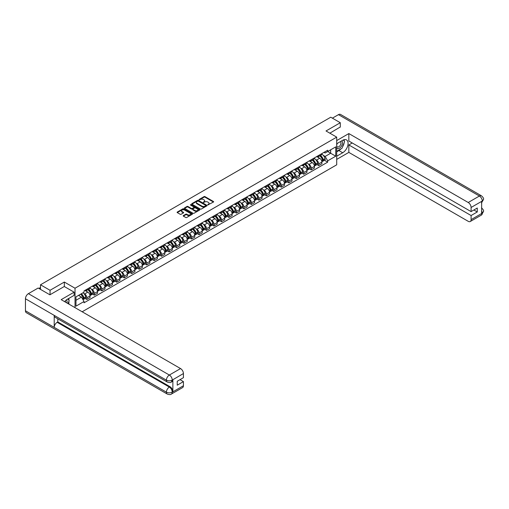 <?xml version="1.0" encoding="UTF-8"?>
<svg xmlns="http://www.w3.org/2000/svg" width="509" height="509" viewBox="0 0 509 509"><rect width="100%" height="100%" fill="white"/><g stroke="black" fill="none" stroke-linecap="round" stroke-linejoin="round"><path stroke-width="0.76" d="M207.793 204.936L213.456 202.048A0.668 0.382 0 0 0 213.456 201.507L204.981 196.614A0.668 0.382 0 0 0 204.045 196.614L199.044 199.503L199.044 199.884L200.349 199.509A2.131 1.228 0 0 1 203.358 199.509L204.064 199.916A2.131 1.228 0 0 1 204.688 200.788A2.131 1.228 0 0 1 204.064 201.653L203.422 202.41L204.726 202.035A2.131 1.228 0 0 1 207.736 202.035L208.442 202.442A2.131 1.228 0 0 1 209.065 203.314A2.131 1.228 0 0 1 208.442 204.185L207.793 204.936L207.793 204.554M183.38 215.581A0.668 0.382 0 0 0 183.38 216.121L185.76 217.496A0.668 0.382 0 0 0 186.701 217.496L192.256 214.289A0.668 0.382 0 0 0 192.256 213.748L183.781 208.855A0.668 0.382 0 0 0 182.839 208.855L177.291 212.062A0.668 0.382 0 0 0 177.291 212.603L180.161 214.264A0.668 0.382 0 0 0 181.102 214.264L183.475 212.889A0.668 0.382 0 0 0 183.475 212.348L182.05 211.528A1.781 1.031 0 0 1 181.535 210.796A1.781 1.031 0 0 1 182.629 209.848A1.781 1.031 0 0 1 184.57 210.071L190.15 213.29A1.781 1.031 0 0 1 190.671 214.015A1.781 1.031 0 0 1 189.571 214.97A1.781 1.031 0 0 1 187.63 214.747L186.701 214.206A0.668 0.382 0 0 0 185.76 214.206L183.38 215.581L183.38 216.121M75.027 288.221L64.331 282.043L50.047 290.295L40.504 284.786L330.761 117.21L340.298 122.72L326.014 130.966L336.704 137.137L75.027 288.221L75.027 307.652M200.393 209.046A0.668 0.382 0 0 0 201.335 209.046L206.889 205.84A0.668 0.382 0 0 0 206.889 205.299L198.421 200.406A0.668 0.382 0 0 0 197.479 200.406L191.925 203.613A0.668 0.382 0 0 0 191.925 204.154L200.393 209.046M190.487 205.038L199.56 210.071L194.018 213.271A0.668 0.382 0 0 1 193.076 213.271L184.608 208.378L186.981 207.017L186.981 206.463L184.608 207.837A0.668 0.382 0 0 0 184.608 208.378L184.608 207.837M186.981 207.017A0.668 0.382 0 0 1 187.923 207.017L187.923 206.463A0.668 0.382 0 0 0 186.981 206.463M187.923 206.463L191.359 208.448A0.668 0.382 0 0 0 192.3 208.448L193.878 207.538A0.668 0.382 0 0 0 193.878 206.998L190.302 204.93L190.958 204.548L199.573 209.523A0.668 0.382 0 0 1 199.573 210.064L199.573 209.523M82.165 311.775L336.704 164.821L336.704 137.137M50.047 290.295L50.047 294.724M40.504 284.786L40.504 289.379M340.298 127.148L340.298 122.72M318.723 155.41A3.118 1.801 60 0 1 318.08 156.81L321.243 154.984A3.118 1.801 -120 0 0 321.892 153.584M315.72 159.629L316.522 160.087A3.118 1.801 60 0 1 318.723 163.904L321.892 162.078A3.118 1.801 -120 0 0 319.684 158.261L317.419 156.95M321.892 162.078L321.892 163.771L318.723 165.597L317.012 164.604M318.08 156.81A3.118 1.801 60 0 1 316.541 156.67M318.723 163.904L318.723 165.597M311.247 159.724A3.118 1.801 60 0 1 310.598 161.124L313.767 159.298A3.118 1.801 -120 0 0 314.409 157.898M309.529 168.924L311.247 169.911L314.409 168.085L314.409 166.398A3.118 1.801 -120 0 0 312.202 162.581L309.936 161.27M310.598 161.124A3.118 1.801 60 0 1 309.065 160.984M308.244 163.943L309.039 164.407A3.118 1.801 60 0 1 311.247 168.224L311.247 169.911M303.765 164.044A3.118 1.801 60 0 1 303.122 165.444L306.284 163.618A3.118 1.801 -120 0 0 306.933 162.218M302.053 173.238L303.765 174.231L306.933 172.405L306.933 170.719A3.118 1.801 -120 0 0 304.726 166.895L302.461 165.59M303.122 165.444A3.118 1.801 60 0 1 301.582 165.304M300.762 168.263L301.563 168.721A3.118 1.801 60 0 1 303.765 172.545L303.765 174.231M296.289 168.364A3.118 1.801 60 0 1 295.64 169.764L298.808 167.938A3.118 1.801 -120 0 0 299.451 166.538M294.571 177.558L296.289 178.551L299.451 176.725L299.451 175.032A3.118 1.801 -120 0 0 297.243 171.215L294.978 169.904M295.64 169.764A3.118 1.801 60 0 1 294.107 169.624M293.286 172.583L294.081 173.041A3.118 1.801 60 0 1 296.289 176.858L296.289 178.551M288.807 172.678A3.118 1.801 60 0 1 288.164 174.084L291.326 172.252A3.118 1.801 -120 0 0 291.969 170.852M287.089 181.878L288.807 182.865L291.969 181.039L291.969 179.353A3.118 1.801 -120 0 0 289.767 175.535L287.502 174.224M288.164 174.084A3.118 1.801 60 0 1 286.624 173.938M285.803 176.897L286.605 177.361A3.118 1.801 60 0 1 288.807 181.179L288.807 182.865M281.331 176.998A3.118 1.801 60 0 1 280.682 178.398L283.844 176.572A3.118 1.801 -120 0 0 284.493 175.172M279.613 186.192L281.331 187.185L284.493 185.359L284.493 183.673A3.118 1.801 -120 0 0 282.285 179.849L280.02 178.544M280.682 178.398A3.118 1.801 60 0 1 279.148 178.258M278.328 181.217L279.123 181.675A3.118 1.801 60 0 1 281.331 185.499L281.331 187.185M273.848 181.319A3.118 1.801 60 0 1 273.206 182.718L276.368 180.892A3.118 1.801 -120 0 0 277.011 179.492M272.13 190.512L273.848 191.505L277.011 189.679L277.011 187.986A3.118 1.801 -120 0 0 274.809 184.169L272.544 182.858M273.206 182.718A3.118 1.801 60 0 1 271.666 182.578M270.845 185.537L271.641 185.995A3.118 1.801 60 0 1 273.848 189.812L273.848 191.505M266.372 185.639A3.118 1.801 60 0 1 265.723 187.038L268.886 185.206A3.118 1.801 -120 0 0 269.535 183.806M264.655 194.832L266.372 195.825L269.535 193.993L269.535 192.307A3.118 1.801 -120 0 0 267.327 188.489L265.062 187.178M265.723 187.038A3.118 1.801 60 0 1 264.19 186.892M263.369 189.851L264.165 190.315A3.118 1.801 60 0 1 266.372 194.133L266.372 195.825M258.89 189.952A3.118 1.801 60 0 1 258.248 191.352L261.41 189.526A3.118 1.801 -120 0 0 262.052 188.126M257.172 199.153L258.89 200.139L262.052 198.313L262.052 196.627A3.118 1.801 -120 0 0 259.851 192.803L257.586 191.499M258.248 191.352A3.118 1.801 60 0 1 256.708 191.212M255.887 194.171L256.682 194.629A3.118 1.801 60 0 1 258.89 198.453L258.89 200.139M251.408 194.273A3.118 1.801 60 0 1 250.765 195.672L253.927 193.846A3.118 1.801 -120 0 0 254.576 192.447M249.696 203.466L251.414 204.459L254.576 202.633L254.576 200.94A3.118 1.801 -120 0 0 252.369 197.123L250.104 195.812M250.765 195.672A3.118 1.801 60 0 1 249.232 195.532M248.405 198.491L249.206 198.949A3.118 1.801 60 0 1 251.414 202.773L251.414 204.459M243.932 198.593A3.118 1.801 60 0 1 243.283 199.992L246.451 198.16A3.118 1.801 -120 0 0 247.094 196.76M242.214 207.787L243.932 208.779L247.094 206.947L247.094 205.261A3.118 1.801 -120 0 0 244.893 201.443L242.628 200.132M243.283 199.992A3.118 1.801 60 0 1 241.75 199.852M240.929 202.805L241.724 203.269A3.118 1.801 60 0 1 243.932 207.087L243.932 208.779M236.45 202.906A3.118 1.801 60 0 1 235.807 204.306L238.969 202.48A3.118 1.801 -120 0 0 239.618 201.08M234.738 212.107L236.45 213.093L239.618 211.267L239.618 209.581A3.118 1.801 -120 0 0 237.41 205.757L235.145 204.453M235.807 204.306A3.118 1.801 60 0 1 234.274 204.166M233.446 207.125L234.248 207.589A3.118 1.801 60 0 1 236.45 211.407L236.45 213.093M228.974 207.227A3.118 1.801 60 0 1 228.325 208.626L231.493 206.8A3.118 1.801 -120 0 0 232.136 205.401M227.256 216.42L228.974 217.413L232.136 215.587L232.136 213.895A3.118 1.801 -120 0 0 229.934 210.077L227.669 208.773M228.325 208.626A3.118 1.801 60 0 1 226.791 208.486M225.971 211.445L226.766 211.903A3.118 1.801 60 0 1 228.974 215.727L228.974 217.413M221.491 211.547A3.118 1.801 60 0 1 220.849 212.947L224.011 211.12A3.118 1.801 -120 0 0 224.66 209.714M219.78 220.741L221.491 221.733L224.66 219.907L224.66 218.215A3.118 1.801 -120 0 0 222.452 214.397L220.187 213.086M220.849 212.947A3.118 1.801 60 0 1 219.315 212.807M218.488 215.759L219.29 216.223A3.118 1.801 60 0 1 221.491 220.041L221.491 221.733M214.015 215.861A3.118 1.801 60 0 1 213.366 217.26L216.535 215.434A3.118 1.801 -120 0 0 217.178 214.034M212.298 225.061L214.015 226.047L217.178 224.221L217.178 222.535A3.118 1.801 -120 0 0 214.976 218.711L212.711 217.407M213.366 217.26A3.118 1.801 60 0 1 211.833 217.12M211.012 220.079L211.808 220.543A3.118 1.801 60 0 1 214.015 224.361L214.015 226.047M206.533 220.181A3.118 1.801 60 0 1 205.891 221.58L209.053 219.754A3.118 1.801 -120 0 0 209.702 218.355M204.822 229.374L206.533 230.367L209.702 228.541L209.702 226.849A3.118 1.801 -120 0 0 207.494 223.031L205.229 221.727M205.891 221.58A3.118 1.801 60 0 1 204.351 221.44M203.53 224.399L204.332 224.857A3.118 1.801 60 0 1 206.533 228.681L206.533 230.367M199.057 224.501A3.118 1.801 60 0 1 198.408 225.901L201.577 224.075A3.118 1.801 -120 0 0 202.219 222.675M197.339 233.695L199.057 234.687L202.219 232.861L202.219 231.169A3.118 1.801 -120 0 0 200.018 227.351L197.753 226.041M198.408 225.901A3.118 1.801 60 0 1 196.875 225.761M196.054 228.719L196.849 229.177A3.118 1.801 60 0 1 199.057 232.995L199.057 234.687M191.575 228.815A3.118 1.801 60 0 1 190.932 230.214L194.094 228.388A3.118 1.801 -120 0 0 194.743 226.989M189.863 238.015L191.575 239.001L194.743 237.175L194.743 235.489A3.118 1.801 -120 0 0 192.536 231.665L190.271 230.361M190.932 230.214A3.118 1.801 60 0 1 189.393 230.074M188.572 233.033L189.373 233.497A3.118 1.801 60 0 1 191.575 237.315L191.575 239.001M184.099 233.135A3.118 1.801 60 0 1 183.45 234.534L186.618 232.708A3.118 1.801 -120 0 0 187.261 231.309M182.381 242.329L184.099 243.321L187.261 241.495L187.261 239.809A3.118 1.801 -120 0 0 185.053 235.985L182.788 234.681M183.45 234.534A3.118 1.801 60 0 1 181.917 234.394M181.096 237.353L181.891 237.811A3.118 1.801 60 0 1 184.099 241.635L184.099 243.321M176.617 237.455A3.118 1.801 60 0 1 175.974 238.855L179.136 237.029A3.118 1.801 -120 0 0 179.785 235.629M174.905 246.649L176.617 247.641L179.785 245.815L179.785 244.123A3.118 1.801 -120 0 0 177.577 240.305L175.312 238.995M175.974 238.855A3.118 1.801 60 0 1 174.434 238.715M173.614 241.673L174.415 242.131A3.118 1.801 60 0 1 176.617 245.949L176.617 247.641M169.141 241.769A3.118 1.801 60 0 1 168.492 243.168L171.66 241.342A3.118 1.801 -120 0 0 172.303 239.943M167.423 250.969L169.141 251.955L172.303 250.129L172.303 248.443A3.118 1.801 -120 0 0 170.095 244.625L167.83 243.315M168.492 243.168A3.118 1.801 60 0 1 166.958 243.028M166.138 245.987L166.933 246.451A3.118 1.801 60 0 1 169.141 250.269L169.141 251.955M161.658 246.089A3.118 1.801 60 0 1 161.016 247.489L164.178 245.662A3.118 1.801 -120 0 0 164.821 244.263M159.941 255.283L161.658 256.275L164.827 254.449L164.827 252.763A3.118 1.801 -120 0 0 162.619 248.939L160.354 247.635M161.016 247.489A3.118 1.801 60 0 1 159.476 247.349M158.655 250.307L159.457 250.765A3.118 1.801 60 0 1 161.658 254.589L161.658 256.275M154.182 250.409A3.118 1.801 60 0 1 153.533 251.809L156.696 249.983A3.118 1.801 -120 0 0 157.345 248.583M152.465 259.603L154.182 260.595L157.345 258.769L157.345 257.077A3.118 1.801 -120 0 0 155.137 253.259L152.872 251.949M153.533 251.809A3.118 1.801 60 0 1 152 251.669M151.179 254.627L151.975 255.085A3.118 1.801 60 0 1 154.182 258.903L154.182 260.595M146.7 254.723A3.118 1.801 60 0 1 146.058 256.129L149.22 254.296A3.118 1.801 -120 0 0 149.862 252.897M144.982 263.923L146.7 264.909L149.862 263.083L149.862 261.397A3.118 1.801 -120 0 0 147.661 257.579L145.396 256.269M146.058 256.129A3.118 1.801 60 0 1 144.518 255.982M143.697 258.941L144.492 259.405A3.118 1.801 60 0 1 146.7 263.223L146.7 264.909M139.224 259.043A3.118 1.801 60 0 1 138.575 260.443L141.737 258.617A3.118 1.801 -120 0 0 142.386 257.217M137.506 268.237L139.224 269.229L142.386 267.403L142.386 265.717A3.118 1.801 -120 0 0 140.179 261.893L137.914 260.589M138.575 260.443A3.118 1.801 60 0 1 137.042 260.303M136.221 263.261L137.016 263.719A3.118 1.801 60 0 1 139.224 267.543L139.224 269.229M131.742 263.363A3.118 1.801 60 0 1 131.099 264.763L134.261 262.937A3.118 1.801 -120 0 0 134.904 261.537M130.024 272.557L131.742 273.549L134.904 271.723L134.904 270.031A3.118 1.801 -120 0 0 132.703 266.213L130.438 264.903M131.099 264.763A3.118 1.801 60 0 1 129.56 264.623M128.739 267.581L129.534 268.039A3.118 1.801 60 0 1 131.742 271.857L131.742 273.549M124.266 267.683A3.118 1.801 60 0 1 123.617 269.083L126.779 267.25A3.118 1.801 -120 0 0 127.428 265.851M122.548 276.877L124.266 277.869L127.428 276.037L127.428 274.351A3.118 1.801 -120 0 0 125.22 270.534L122.955 269.223M123.617 269.083A3.118 1.801 60 0 1 122.084 268.937M121.263 271.895L122.058 272.36A3.118 1.801 60 0 1 124.266 276.177L124.266 277.869M116.784 271.997A3.118 1.801 60 0 1 116.135 273.397L119.303 271.571A3.118 1.801 -120 0 0 119.946 270.171M115.066 281.197L116.784 282.183L119.946 280.357L119.946 278.671A3.118 1.801 -120 0 0 117.744 274.847L115.479 273.543M116.135 273.397A3.118 1.801 60 0 1 114.601 273.257M113.781 276.215L114.576 276.673A3.118 1.801 60 0 1 116.784 280.497L116.784 282.183M109.301 276.317A3.118 1.801 60 0 1 108.659 277.717L111.821 275.891A3.118 1.801 -120 0 0 112.47 274.491M107.59 285.511L109.301 286.503L112.47 284.677L112.47 282.985A3.118 1.801 -120 0 0 110.262 279.167L107.997 277.857M108.659 277.717A3.118 1.801 60 0 1 107.125 277.577M106.298 280.535L107.1 280.993A3.118 1.801 60 0 1 109.301 284.817L109.301 286.503M101.825 280.637A3.118 1.801 60 0 1 101.176 282.037L104.345 280.211A3.118 1.801 -120 0 0 104.988 278.805M100.108 289.831L101.825 290.824L104.988 288.991L104.988 287.305A3.118 1.801 -120 0 0 102.786 283.488L100.521 282.177M101.176 282.037A3.118 1.801 60 0 1 99.643 281.897M98.822 284.849L99.618 285.314A3.118 1.801 60 0 1 101.825 289.131L101.825 290.824M94.343 284.951A3.118 1.801 60 0 1 93.701 286.351L96.863 284.525A3.118 1.801 -120 0 0 97.512 283.125M92.632 294.151L94.343 295.137L97.512 293.311L97.512 291.625A3.118 1.801 -120 0 0 95.304 287.801L93.039 286.497M93.701 286.351A3.118 1.801 60 0 1 92.167 286.211M91.34 289.169L92.142 289.634A3.118 1.801 60 0 1 94.343 293.451L94.343 295.137M86.867 289.271A3.118 1.801 60 0 1 86.218 290.671L89.387 288.845A3.118 1.801 -120 0 0 90.029 287.445M85.149 298.465L86.867 299.457L90.029 297.631L90.029 295.939A3.118 1.801 -120 0 0 87.828 292.121L85.563 290.817M86.218 290.671A3.118 1.801 60 0 1 84.685 290.531M83.864 293.489L84.659 293.947A3.118 1.801 60 0 1 86.867 297.771L86.867 299.457M324.023 152.35L325.149 152.999L335.743 146.885L330.665 149.818L330.665 153.247L325.149 156.435L323.202 155.309M75.981 300.285L81.497 297.103L84.036 301.506L75.981 306.157L75.981 296.855L84.036 292.204L84.036 290.906L327.688 150.231L327.688 151.536L335.743 156.187L327.688 160.831L325.149 156.435M335.743 146.885L335.743 156.187M84.036 301.506L84.036 302.804L327.688 162.136L327.688 160.831M64.331 282.043L64.331 286.529M81.497 297.103L78.526 295.385M324.488 160.284L327.688 162.136M207.984 205L208.442 204.739A2.131 1.228 0 0 0 209.065 203.867L209.065 203.314M204.688 200.788L204.688 201.341A2.131 1.228 0 0 1 204.064 202.207L203.606 202.474M213.443 202.054L204.981 197.168A0.668 0.382 0 0 0 204.045 197.168L199.229 199.948M206.883 205.846L198.421 200.96A0.668 0.382 0 0 0 197.479 200.96L191.931 204.16M205.712 205.757L205.712 205.375L198.275 201.087L196.938 201.481A2.131 1.228 0 0 0 196.315 202.347A2.131 1.228 0 0 0 196.938 203.218L202.016 206.151A2.131 1.228 0 0 0 205.032 206.151L205.712 205.757L205.712 206.31L205.712 205.929M196.315 202.347L196.315 202.9A2.131 1.228 0 0 0 196.938 203.772L196.938 203.218M205.712 206.31L205.032 206.705A2.131 1.228 0 0 1 202.016 206.705L196.938 203.772M187.923 207.017L191.359 209.002A0.668 0.382 0 0 0 192.3 209.002L193.878 208.092A0.668 0.382 0 0 0 194.075 207.818L194.075 207.265M194.922 210.51A1.781 1.031 0 0 0 196.862 210.732A1.781 1.031 0 0 0 197.963 209.778A1.781 1.031 0 0 0 197.441 209.053L195.475 207.92A0.668 0.382 0 0 0 194.533 207.92L192.962 208.83A0.668 0.382 0 0 0 192.962 209.371L194.922 210.51L194.922 211.063A1.781 1.031 0 0 0 196.862 211.286A1.781 1.031 0 0 0 197.963 210.332L197.963 209.778M192.765 209.104L192.765 209.657A0.668 0.382 0 0 0 192.962 209.924L192.962 209.371M194.922 211.063L192.962 209.924M190.671 214.015L190.671 214.569A1.781 1.031 0 0 1 189.571 215.523A1.781 1.031 0 0 1 187.63 215.301L186.701 214.76A0.668 0.382 0 0 0 185.76 214.76L183.393 216.128M181.535 210.796L181.535 211.35A1.781 1.031 0 0 0 182.05 212.081L182.05 211.528M183.475 212.348L183.475 212.889L182.05 212.081M192.256 213.748L192.256 214.289L183.781 209.409A0.668 0.382 0 0 0 182.839 209.409L177.297 212.609L177.291 212.062M319.9 155.754A4.269 2.469 60 0 1 319.926 155.767A4.269 2.469 60 0 1 322.731 159.603L322.757 159.692A0.833 0.477 60 0 1 322.63 160.341A0.833 0.477 60 0 1 322.611 160.354M319.716 155.862A5.154 2.978 60 0 1 322.547 160.119L322.572 160.201A1.712 0.986 60 0 1 322.299 161.55L321.879 161.792M322.591 161.168A1.712 0.986 -120 0 0 323.069 161.105A1.712 0.986 -120 0 0 323.342 159.762L323.317 159.673A5.154 2.978 -120 0 0 320.479 155.423M321.822 154.132A5.154 2.978 60 0 1 325.066 158.662L325.092 158.751A1.712 0.986 60 0 1 324.818 160.093L323.069 161.105M317.96 156.867A5.154 2.978 60 0 1 319.035 157.885M321.542 157.892L322.197 158.274M341.024 148.844A7.629 4.403 120 0 1 338.911 150.562L342.697 152.751A7.629 4.403 120 0 0 347.679 146.032A7.629 4.403 120 0 0 346.508 139.918A7.629 4.403 120 0 0 342.697 140.293L336.704 143.754M342.697 152.751L336.704 156.212M336.704 159.393L348.837 152.395L348.837 144.944L471.092 215.53L471.092 219.653L482.354 213.093M352.241 142.978L348.837 144.944M473.873 209.994L477.277 211.96L477.277 208.028L471.092 211.598L348.837 141.012L348.837 133.568L468.216 202.493L479.408 196.029L338.453 114.652L332.39 118.152M336.704 140.573L348.837 133.568M348.837 152.395L468.216 221.313A4.066 2.348 -120 0 0 470.246 221.517A4.066 2.348 -120 0 0 471.092 219.653M338.453 114.652A4.167 2.405 -60 0 1 340.54 114.442L481.495 195.825A4.167 2.405 -60 0 0 479.408 196.029A4.066 2.348 60 0 1 482.284 201.01L471.092 207.475A4.066 2.348 -120 0 0 468.216 202.493M471.092 211.598L471.092 207.475M477.277 211.96L471.092 215.53M481.641 202.875L482.284 201.15L481.641 201.526L481.641 213.424L482.284 213.055L481.641 210.58M340.298 126.983L329.851 133.18M342.538 146.853A7.629 4.403 120 0 0 344.179 142.615M344.3 141.254A7.629 4.403 120 0 0 344.116 139.695M338.911 150.562L336.704 151.841M481.495 207.863C483.13 209.333 483.817 210.51 483.55 211.394L482.284 213.055M481.495 195.825C483.13 197.282 483.817 198.465 483.55 199.382L482.284 201.01M167.27 382.024A4.167 2.405 -60 0 1 166.405 380.147C168.326 381.069 170.241 381.056 172.157 380.121L171.387 382.024C170.706 382.717 169.332 382.717 167.27 382.024L55.08 317.253A4.167 2.405 -60 0 1 54.215 315.376L25.45 298.764A4.167 2.405 -60 0 1 28.396 293.661L38.156 288.024L49.901 294.806L64.287 286.503L74.11 292.179L74.11 295.36L67.303 299.292A7.629 4.403 120 0 0 64.637 301.652M74.11 292.179L61.169 299.648L180.549 368.573A4.066 2.348 60 0 1 183.425 373.555L183.425 377.684L177.24 381.254L177.24 385.186L183.425 381.61L183.425 385.739A4.066 2.348 60 0 1 182.585 387.597L171.387 394.061A4.066 2.348 -120 0 0 172.233 392.197L183.425 385.739M68.721 304.013L70.325 304.936M68.887 303.911L68.887 301.36M68.887 300.215L68.887 298.376M171.387 394.061C170.738 394.755 169.363 394.755 167.27 394.068L26.315 312.685A4.167 2.405 -60 0 1 25.45 310.776L54.215 327.389A4.167 2.405 -60 0 1 57.167 322.305L169.357 387.082L170 386.706A4.066 2.348 60 0 1 172.875 391.688L172.875 379.784A4.066 2.348 60 0 1 172.036 381.648L171.387 382.024M25.45 298.764L25.45 310.776M28.396 293.661L169.357 375.038A4.167 2.405 -60 0 0 166.405 380.147L54.215 315.376L54.215 327.389L166.405 392.159C168.32 393.082 170.235 393.082 172.157 392.159L172.233 392.197M183.425 381.61L180.021 379.644M57.81 318.831L57.81 321.936L170 386.706M57.81 321.936L57.167 322.305M336.704 147.992A4.409 2.545 120 0 0 340.209 147.61A4.409 2.545 120 0 0 342.506 142.813A4.409 2.545 120 0 0 341.704 140.866M337.073 143.544A4.409 2.545 120 0 0 336.704 144.34M336.704 145.809A3.016 1.743 120 0 0 337.314 146.897A3.016 1.743 120 0 0 339.637 146.089A3.016 1.743 120 0 0 340.954 143.054A3.016 1.743 120 0 0 340.33 141.674A3.016 1.743 120 0 0 340.317 141.667M337.321 143.398A3.016 1.743 120 0 0 336.704 145.205M343.384 139.95L344.568 141.623L341.978 148.297L336.799 151.281M66.965 302.995A4.409 2.545 120 0 0 67.112 301.812A4.409 2.545 120 0 0 66.38 299.916M65.559 302.187A3.016 1.743 120 0 0 65.566 302.047A3.016 1.743 120 0 0 65.254 300.946M67.971 298.91L69.173 300.622L68.015 303.606M312.424 160.074A4.269 2.469 60 0 1 312.443 160.087A4.269 2.469 60 0 1 315.256 163.917L315.281 164.006A0.833 0.477 60 0 1 315.147 164.661A0.833 0.477 60 0 1 315.128 164.668M312.233 160.182A5.154 2.978 60 0 1 315.065 164.432L315.09 164.522A1.712 0.986 60 0 1 314.823 165.864L314.397 166.112M315.116 165.489A1.712 0.986 -120 0 0 315.586 165.425A1.712 0.986 -120 0 0 315.86 164.083L315.834 163.993A5.154 2.978 -120 0 0 313.003 159.737M314.346 158.445A5.154 2.978 60 0 1 317.584 162.982L317.61 163.071A1.712 0.986 60 0 1 317.342 164.413L315.586 165.425M310.477 161.188A5.154 2.978 60 0 1 311.553 162.206M314.059 162.212L314.715 162.587M304.942 164.394A4.269 2.469 60 0 1 304.967 164.407A4.269 2.469 60 0 1 307.773 168.237L307.799 168.326A0.833 0.477 60 0 1 307.671 168.982A0.833 0.477 60 0 1 307.652 168.988M304.757 164.502A5.154 2.978 60 0 1 307.589 168.753L307.614 168.842A1.712 0.986 60 0 1 307.341 170.184L306.914 170.432M307.633 169.809A1.712 0.986 -120 0 0 308.11 169.745A1.712 0.986 -120 0 0 308.378 168.396L308.359 168.307A5.154 2.978 -120 0 0 305.521 164.057M306.863 162.765A5.154 2.978 60 0 1 310.108 167.302L310.134 167.385A1.712 0.986 60 0 1 309.86 168.733L308.11 169.745M303.001 165.508A5.154 2.978 60 0 1 304.077 166.519M306.583 166.526L307.239 166.907M297.466 168.708A4.269 2.469 60 0 1 297.485 168.721A4.269 2.469 60 0 1 300.297 172.557L300.323 172.646A0.833 0.477 60 0 1 300.189 173.295A0.833 0.477 60 0 1 300.17 173.308M297.275 168.816A5.154 2.978 60 0 1 300.106 173.073L300.132 173.162A1.712 0.986 60 0 1 299.865 174.504L299.438 174.746M300.157 174.123A1.712 0.986 -120 0 0 300.628 174.059A1.712 0.986 -120 0 0 300.902 172.716L300.876 172.627A5.154 2.978 -120 0 0 298.045 168.377M299.387 167.086A5.154 2.978 60 0 1 302.626 171.616L302.651 171.705A1.712 0.986 60 0 1 302.378 173.047L300.628 174.059M295.519 169.821A5.154 2.978 60 0 1 296.594 170.839M299.101 170.846L299.756 171.228M289.984 173.028A4.269 2.469 60 0 1 290.009 173.041A4.269 2.469 60 0 1 292.815 176.871L292.84 176.96A0.833 0.477 60 0 1 292.713 177.616A0.833 0.477 60 0 1 292.694 177.622M289.799 173.136A5.154 2.978 60 0 1 292.63 177.387L292.656 177.476A1.712 0.986 60 0 1 292.382 178.818L291.956 179.066M292.675 178.443A1.712 0.986 -120 0 0 293.152 178.379A1.712 0.986 -120 0 0 293.419 177.037L293.394 176.947A5.154 2.978 -120 0 0 290.563 172.691M291.905 171.399A5.154 2.978 60 0 1 295.144 175.936L295.169 176.025A1.712 0.986 60 0 1 294.902 177.367L293.152 178.379M288.043 174.142A5.154 2.978 60 0 1 289.118 175.16M291.619 175.166L292.281 175.541M282.508 177.348A4.269 2.469 60 0 1 282.527 177.361A4.269 2.469 60 0 1 285.339 181.191L285.364 181.28A0.833 0.477 60 0 1 285.231 181.936A0.833 0.477 60 0 1 285.212 181.942M282.317 177.456A5.154 2.978 60 0 1 285.148 181.707L285.174 181.796A1.712 0.986 60 0 1 284.906 183.138L284.48 183.386M285.199 182.763A1.712 0.986 -120 0 0 285.67 182.699A1.712 0.986 -120 0 0 285.943 181.35L285.918 181.261A5.154 2.978 -120 0 0 283.087 177.011M284.429 175.72A5.154 2.978 60 0 1 287.668 180.256L287.693 180.339A1.712 0.986 60 0 1 287.42 181.688L285.67 182.699M280.561 178.462A5.154 2.978 60 0 1 281.636 179.473M284.143 179.48L284.798 179.862M275.025 181.662A4.269 2.469 60 0 1 275.045 181.675A4.269 2.469 60 0 1 277.857 185.511L277.882 185.6A0.833 0.477 60 0 1 277.755 186.249A0.833 0.477 60 0 1 277.736 186.262M274.841 181.77A5.154 2.978 60 0 1 277.672 186.027L277.698 186.116A1.712 0.986 60 0 1 277.424 187.458L276.998 187.7M277.717 187.077A1.712 0.986 -120 0 0 278.194 187.013A1.712 0.986 -120 0 0 278.461 185.67L278.436 185.581A5.154 2.978 -120 0 0 275.604 181.331M276.947 180.04A5.154 2.978 60 0 1 280.185 184.57L280.211 184.659A1.712 0.986 60 0 1 279.944 186.001L278.194 187.013M273.085 182.776A5.154 2.978 60 0 1 274.16 183.794M276.661 183.8L277.322 184.182M267.549 185.982A4.269 2.469 60 0 1 267.569 185.995A4.269 2.469 60 0 1 270.381 189.832L270.406 189.914A0.833 0.477 60 0 1 270.273 190.57A0.833 0.477 60 0 1 270.254 190.582M267.359 186.09A5.154 2.978 60 0 1 270.19 190.341L270.215 190.43A1.712 0.986 60 0 1 269.948 191.778L269.522 192.02M270.241 191.397A1.712 0.986 -120 0 0 270.712 191.333A1.712 0.986 -120 0 0 270.985 189.991L270.96 189.902A5.154 2.978 -120 0 0 268.128 185.645M269.471 184.353A5.154 2.978 60 0 1 272.709 188.89L272.735 188.979A1.712 0.986 60 0 1 272.461 190.321L270.712 191.333M265.603 187.096A5.154 2.978 60 0 1 266.678 188.114M269.185 188.12L269.84 188.495M260.067 190.302A4.269 2.469 60 0 1 260.086 190.315A4.269 2.469 60 0 1 262.899 194.145L262.924 194.234A0.833 0.477 60 0 1 262.797 194.89A0.833 0.477 60 0 1 262.778 194.896M259.883 190.411A5.154 2.978 60 0 1 262.714 194.661L262.739 194.75A1.712 0.986 60 0 1 262.466 196.092L262.04 196.34M262.759 195.717A1.712 0.986 -120 0 0 263.236 195.653A1.712 0.986 -120 0 0 263.503 194.304L263.477 194.215A5.154 2.978 -120 0 0 260.646 189.965M261.989 188.674A5.154 2.978 60 0 1 265.227 193.21L265.253 193.299A1.712 0.986 60 0 1 264.985 194.642L263.236 195.653M258.12 191.416A5.154 2.978 60 0 1 259.202 192.427M261.702 192.434L262.364 192.816M252.591 194.623A4.269 2.469 60 0 1 252.61 194.629A4.269 2.469 60 0 1 255.423 198.465L255.448 198.555A0.833 0.477 60 0 1 255.314 199.204A0.833 0.477 60 0 1 255.295 199.216M252.4 194.724A5.154 2.978 60 0 1 255.232 198.981L255.257 199.07A1.712 0.986 60 0 1 254.99 200.412L254.564 200.661M255.283 200.031A1.712 0.986 -120 0 0 255.753 199.967A1.712 0.986 -120 0 0 256.027 198.625L256.002 198.535A5.154 2.978 -120 0 0 253.17 194.285M254.513 192.994A5.154 2.978 60 0 1 257.751 197.524L257.777 197.613A1.712 0.986 60 0 1 257.503 198.962L255.753 199.967M250.644 195.73A5.154 2.978 60 0 1 251.72 196.748M254.226 196.754L254.882 197.136M245.109 198.936A4.269 2.469 60 0 1 245.128 198.949A4.269 2.469 60 0 1 247.94 202.786L247.966 202.875A0.833 0.477 60 0 1 247.832 203.524A0.833 0.477 60 0 1 247.819 203.536M244.924 199.044A5.154 2.978 60 0 1 247.756 203.295L247.781 203.384A1.712 0.986 60 0 1 247.508 204.733L247.081 204.974M247.8 204.351A1.712 0.986 -120 0 0 248.277 204.287A1.712 0.986 -120 0 0 248.545 202.945L248.519 202.856A5.154 2.978 -120 0 0 245.688 198.605M247.03 197.307A5.154 2.978 60 0 1 250.269 201.844L250.294 201.933A1.712 0.986 60 0 1 250.027 203.276L248.277 204.287M243.162 200.05A5.154 2.978 60 0 1 244.244 201.068M246.744 201.074L247.406 201.449M237.627 203.256A4.269 2.469 60 0 1 237.652 203.269A4.269 2.469 60 0 1 240.464 207.099L240.49 207.188A0.833 0.477 60 0 1 240.356 207.844A0.833 0.477 60 0 1 240.337 207.85M237.442 203.365A5.154 2.978 60 0 1 240.273 207.615L240.299 207.704A1.712 0.986 60 0 1 240.032 209.046L239.605 209.294M240.324 208.671A1.712 0.986 -120 0 0 240.795 208.607A1.712 0.986 -120 0 0 241.069 207.258L241.043 207.169A5.154 2.978 -120 0 0 238.212 202.919M239.554 201.628A5.154 2.978 60 0 1 242.793 206.164L242.818 206.253A1.712 0.986 60 0 1 242.545 207.596L240.795 208.607M235.686 204.37A5.154 2.978 60 0 1 236.761 205.381M239.268 205.394L239.924 205.77M230.151 207.577A4.269 2.469 60 0 1 230.17 207.589A4.269 2.469 60 0 1 232.982 211.42L233.007 211.509A0.833 0.477 60 0 1 232.874 212.158A0.833 0.477 60 0 1 232.855 212.17M229.966 207.685A5.154 2.978 60 0 1 232.798 211.935L232.823 212.024A1.712 0.986 60 0 1 232.549 213.366L232.123 213.615M232.842 212.985A1.712 0.986 -120 0 0 233.319 212.921A1.712 0.986 -120 0 0 233.586 211.579L233.561 211.489A5.154 2.978 -120 0 0 230.73 207.239M232.072 205.948A5.154 2.978 60 0 1 235.311 210.478L235.336 210.567A1.712 0.986 60 0 1 235.069 211.916L233.319 212.921M228.204 208.684A5.154 2.978 60 0 1 229.279 209.702M231.786 209.708L232.448 210.09M222.668 211.89A4.269 2.469 60 0 1 222.694 211.903A4.269 2.469 60 0 1 225.506 215.74L225.532 215.829A0.833 0.477 60 0 1 225.398 216.478A0.833 0.477 60 0 1 225.379 216.49M222.484 211.998A5.154 2.978 60 0 1 225.315 216.249L225.341 216.338A1.712 0.986 60 0 1 225.073 217.687L224.647 217.928M225.366 217.305A1.712 0.986 -120 0 0 225.837 217.241A1.712 0.986 -120 0 0 226.111 215.899L226.085 215.81A5.154 2.978 -120 0 0 223.254 211.559M224.596 210.268A5.154 2.978 60 0 1 227.835 214.798L227.86 214.887A1.712 0.986 60 0 1 227.587 216.23L225.837 217.241M220.728 213.004A5.154 2.978 60 0 1 221.803 214.022M224.31 214.028L224.965 214.404M215.192 216.21A4.269 2.469 60 0 1 215.212 216.223A4.269 2.469 60 0 1 218.024 220.053L218.049 220.142A0.833 0.477 60 0 1 217.916 220.798A0.833 0.477 60 0 1 217.897 220.804M215.008 216.319A5.154 2.978 60 0 1 217.839 220.569L217.865 220.658A1.712 0.986 60 0 1 217.591 222L217.165 222.248M217.884 221.625A1.712 0.986 -120 0 0 218.361 221.561A1.712 0.986 -120 0 0 218.628 220.212L218.603 220.13A5.154 2.978 -120 0 0 215.771 215.873M217.114 214.582A5.154 2.978 60 0 1 220.352 219.118L220.378 219.207A1.712 0.986 60 0 1 220.111 220.55L218.361 221.561M213.246 217.324A5.154 2.978 60 0 1 214.321 218.336M216.828 218.348L217.483 218.724M207.71 220.531A4.269 2.469 60 0 1 207.736 220.543A4.269 2.469 60 0 1 210.541 224.374L210.567 224.463A0.833 0.477 60 0 1 210.44 225.112A0.833 0.477 60 0 1 210.421 225.124M207.526 220.639A5.154 2.978 60 0 1 210.357 224.889L210.382 224.978A1.712 0.986 60 0 1 210.115 226.32L209.689 226.569M210.408 225.945A1.712 0.986 -120 0 0 210.879 225.875A1.712 0.986 -120 0 0 211.152 224.533L211.127 224.444A5.154 2.978 -120 0 0 208.296 220.193M209.638 218.902A5.154 2.978 60 0 1 212.877 223.432L212.902 223.521A1.712 0.986 60 0 1 212.628 224.87L210.879 225.875M205.77 221.638A5.154 2.978 60 0 1 206.845 222.656M209.352 222.662L210.007 223.044M200.234 224.844A4.269 2.469 60 0 1 200.253 224.857A4.269 2.469 60 0 1 203.066 228.694L203.091 228.783A0.833 0.477 60 0 1 202.957 229.432A0.833 0.477 60 0 1 202.938 229.444M200.043 224.953A5.154 2.978 60 0 1 202.881 229.209L202.906 229.292A1.712 0.986 60 0 1 202.633 230.641L202.207 230.882M202.926 230.259A1.712 0.986 -120 0 0 203.403 230.195A1.712 0.986 -120 0 0 203.67 228.853L203.645 228.764A5.154 2.978 -120 0 0 200.813 224.514M202.156 223.222A5.154 2.978 60 0 1 205.394 227.752L205.42 227.841A1.712 0.986 60 0 1 205.152 229.184L203.403 230.195M198.287 225.958A5.154 2.978 60 0 1 199.363 226.976M201.869 226.982L202.525 227.364M192.752 229.165A4.269 2.469 60 0 1 192.777 229.177A4.269 2.469 60 0 1 195.583 233.007L195.609 233.097A0.833 0.477 60 0 1 195.481 233.752A0.833 0.477 60 0 1 195.462 233.758M192.567 229.273A5.154 2.978 60 0 1 195.399 233.523L195.424 233.612A1.712 0.986 60 0 1 195.151 234.954L194.731 235.203M195.443 234.579A1.712 0.986 -120 0 0 195.92 234.515A1.712 0.986 -120 0 0 196.194 233.173L196.169 233.084A5.154 2.978 -120 0 0 193.331 228.827M194.673 227.536A5.154 2.978 60 0 1 197.918 232.072L197.944 232.161A1.712 0.986 60 0 1 197.67 233.504L195.92 234.515M190.811 230.278A5.154 2.978 60 0 1 191.887 231.29M194.393 231.302L195.049 231.678M185.276 233.485A4.269 2.469 60 0 1 185.295 233.497A4.269 2.469 60 0 1 188.107 237.328L188.133 237.417A0.833 0.477 60 0 1 187.999 238.066A0.833 0.477 60 0 1 187.98 238.078M185.085 233.593A5.154 2.978 60 0 1 187.916 237.843L187.942 237.932A1.712 0.986 60 0 1 187.675 239.275L187.248 239.523M187.967 238.899A1.712 0.986 -120 0 0 188.445 238.829A1.712 0.986 -120 0 0 188.712 237.487L188.686 237.398A5.154 2.978 -120 0 0 185.855 233.147M187.197 231.856A5.154 2.978 60 0 1 190.436 236.386L190.461 236.475A1.712 0.986 60 0 1 190.194 237.824L188.445 238.829M183.329 234.598A5.154 2.978 60 0 1 184.404 235.61M186.911 235.616L187.566 235.998M177.794 237.798A4.269 2.469 60 0 1 177.819 237.811A4.269 2.469 60 0 1 180.625 241.648L180.65 241.737A0.833 0.477 60 0 1 180.523 242.386A0.833 0.477 60 0 1 180.504 242.399M177.609 237.907A5.154 2.978 60 0 1 180.441 242.163L180.466 242.246A1.712 0.986 60 0 1 180.192 243.595L179.772 243.836M180.485 243.213A1.712 0.986 -120 0 0 180.962 243.149A1.712 0.986 -120 0 0 181.229 241.807L181.21 241.718A5.154 2.978 -120 0 0 178.373 237.468M179.715 236.176A5.154 2.978 60 0 1 182.96 240.706L182.986 240.795A1.712 0.986 60 0 1 182.712 242.138L180.962 243.149M175.853 238.912A5.154 2.978 60 0 1 176.928 239.93M179.435 239.936L180.091 240.318M170.318 242.119A4.269 2.469 60 0 1 170.337 242.131A4.269 2.469 60 0 1 173.149 245.962L173.175 246.051A0.833 0.477 60 0 1 173.041 246.706A0.833 0.477 60 0 1 173.022 246.712M170.127 242.227A5.154 2.978 60 0 1 172.958 246.477L172.984 246.566A1.712 0.986 60 0 1 172.716 247.908L172.29 248.157M173.009 247.533A1.712 0.986 -120 0 0 173.48 247.469A1.712 0.986 -120 0 0 173.754 246.127L173.728 246.038A5.154 2.978 -120 0 0 170.897 241.781M172.239 240.49A5.154 2.978 60 0 1 175.478 245.026L175.503 245.115A1.712 0.986 60 0 1 175.23 246.458L173.48 247.469M168.371 243.232A5.154 2.978 60 0 1 169.446 244.25M171.953 244.256L172.608 244.632M162.835 246.439A4.269 2.469 60 0 1 162.861 246.451A4.269 2.469 60 0 1 165.667 250.282L165.692 250.371A0.833 0.477 60 0 1 165.565 251.026A0.833 0.477 60 0 1 165.546 251.032M162.651 246.547A5.154 2.978 60 0 1 165.482 250.797L165.508 250.886A1.712 0.986 60 0 1 165.234 252.229L164.808 252.477M165.527 251.853A1.712 0.986 -120 0 0 166.004 251.79A1.712 0.986 -120 0 0 166.271 250.441L166.246 250.352A5.154 2.978 -120 0 0 163.414 246.101M164.757 244.81A5.154 2.978 60 0 1 168.002 249.346L168.021 249.429A1.712 0.986 60 0 1 167.754 250.778L166.004 251.79M160.895 247.552A5.154 2.978 60 0 1 161.97 248.564M164.471 248.57L165.132 248.952M155.36 250.752A4.269 2.469 60 0 1 155.379 250.765A4.269 2.469 60 0 1 158.191 254.602L158.216 254.691A0.833 0.477 60 0 1 158.083 255.34A0.833 0.477 60 0 1 158.064 255.353M155.169 250.861A5.154 2.978 60 0 1 158 255.117L158.025 255.206A1.712 0.986 60 0 1 157.758 256.549L157.332 256.791M158.051 256.167A1.712 0.986 -120 0 0 158.522 256.103A1.712 0.986 -120 0 0 158.795 254.761L158.77 254.672A5.154 2.978 -120 0 0 155.939 250.422M157.281 249.13A5.154 2.978 60 0 1 160.52 253.66L160.545 253.749A1.712 0.986 60 0 1 160.271 255.092L158.522 256.103M153.413 251.866A5.154 2.978 60 0 1 154.488 252.884M156.995 252.89L157.65 253.272M147.877 255.073A4.269 2.469 60 0 1 147.903 255.085A4.269 2.469 60 0 1 150.709 258.922L150.734 259.005A0.833 0.477 60 0 1 150.607 259.66A0.833 0.477 60 0 1 150.588 259.666M147.693 255.181A5.154 2.978 60 0 1 150.524 259.431L150.549 259.52A1.712 0.986 60 0 1 150.276 260.869L149.85 261.111M150.569 260.487A1.712 0.986 -120 0 0 151.046 260.423A1.712 0.986 -120 0 0 151.313 259.081L151.288 258.992A5.154 2.978 -120 0 0 148.456 254.735M149.799 253.444A5.154 2.978 60 0 1 153.037 257.98L153.063 258.069A1.712 0.986 60 0 1 152.795 259.412L151.046 260.423M145.937 256.186A5.154 2.978 60 0 1 147.012 257.204M149.512 257.21L150.174 257.586M140.401 259.393A4.269 2.469 60 0 1 140.42 259.405A4.269 2.469 60 0 1 143.233 263.236L143.258 263.325A0.833 0.477 60 0 1 143.124 263.98A0.833 0.477 60 0 1 143.105 263.986M140.21 259.501A5.154 2.978 60 0 1 143.042 263.751L143.067 263.84A1.712 0.986 60 0 1 142.8 265.183L142.374 265.431M143.093 264.807A1.712 0.986 -120 0 0 143.563 264.744A1.712 0.986 -120 0 0 143.837 263.395L143.812 263.306A5.154 2.978 -120 0 0 140.98 259.056M142.323 257.764A5.154 2.978 60 0 1 145.561 262.3L145.587 262.389A1.712 0.986 60 0 1 145.313 263.732L143.563 264.744M138.454 260.506A5.154 2.978 60 0 1 139.53 261.518M142.036 261.524L142.692 261.906M132.919 263.707A4.269 2.469 60 0 1 132.938 263.719A4.269 2.469 60 0 1 135.75 267.556L135.776 267.645A0.833 0.477 60 0 1 135.648 268.294A0.833 0.477 60 0 1 135.629 268.307M132.734 263.815A5.154 2.978 60 0 1 135.566 268.071L135.591 268.16A1.712 0.986 60 0 1 135.318 269.503L134.891 269.751M135.61 269.121A1.712 0.986 -120 0 0 136.088 269.057A1.712 0.986 -120 0 0 136.355 267.715L136.329 267.626A5.154 2.978 -120 0 0 133.498 263.376M134.84 262.084A5.154 2.978 60 0 1 138.079 266.614L138.104 266.703A1.712 0.986 60 0 1 137.837 268.046L136.088 269.057M130.972 264.82A5.154 2.978 60 0 1 132.054 265.838M134.554 265.844L135.216 266.226M125.443 268.027A4.269 2.469 60 0 1 125.462 268.039A4.269 2.469 60 0 1 128.274 271.876L128.3 271.959A0.833 0.477 60 0 1 128.166 272.614A0.833 0.477 60 0 1 128.147 272.627M125.252 268.135A5.154 2.978 60 0 1 128.083 272.385L128.109 272.474A1.712 0.986 60 0 1 127.842 273.823L127.415 274.065M128.134 273.441A1.712 0.986 -120 0 0 128.605 273.378A1.712 0.986 -120 0 0 128.879 272.035L128.853 271.946A5.154 2.978 -120 0 0 126.022 267.696M127.365 266.398A5.154 2.978 60 0 1 130.603 270.934L130.628 271.023A1.712 0.986 60 0 1 130.355 272.366L128.605 273.378M123.496 269.14A5.154 2.978 60 0 1 124.571 270.158M127.078 270.164L127.734 270.54M117.961 272.347A4.269 2.469 60 0 1 117.98 272.36A4.269 2.469 60 0 1 120.792 276.19L120.818 276.279A0.833 0.477 60 0 1 120.684 276.934A0.833 0.477 60 0 1 120.671 276.941M117.776 272.455A5.154 2.978 60 0 1 120.608 276.705L120.633 276.794A1.712 0.986 60 0 1 120.359 278.137L119.933 278.385M120.652 277.761A1.712 0.986 -120 0 0 121.129 277.698A1.712 0.986 -120 0 0 121.397 276.349L121.371 276.26A5.154 2.978 -120 0 0 118.54 272.01M119.882 270.718A5.154 2.978 60 0 1 123.121 275.254L123.146 275.344A1.712 0.986 60 0 1 122.879 276.686L121.129 277.698M116.014 273.46A5.154 2.978 60 0 1 117.095 274.472M119.596 274.478L120.258 274.86M110.478 276.667A4.269 2.469 60 0 1 110.504 276.673A4.269 2.469 60 0 1 113.316 280.51L113.342 280.599A0.833 0.477 60 0 1 113.208 281.248A0.833 0.477 60 0 1 113.189 281.261M110.294 276.769A5.154 2.978 60 0 1 113.125 281.025L113.151 281.114A1.712 0.986 60 0 1 112.883 282.457L112.457 282.705M113.176 282.075A1.712 0.986 -120 0 0 113.647 282.011A1.712 0.986 -120 0 0 113.921 280.669L113.895 280.58A5.154 2.978 -120 0 0 111.064 276.33M112.406 275.038A5.154 2.978 60 0 1 115.645 279.568L115.67 279.657A1.712 0.986 60 0 1 115.397 281.006L113.647 282.011M108.538 277.774A5.154 2.978 60 0 1 109.613 278.792M112.12 278.798L112.775 279.18M103.003 280.981A4.269 2.469 60 0 1 103.022 280.993A4.269 2.469 60 0 1 105.834 284.83L105.859 284.919A0.833 0.477 60 0 1 105.726 285.568A0.833 0.477 60 0 1 105.707 285.581M102.818 281.089A5.154 2.978 60 0 1 105.649 285.339L105.675 285.428A1.712 0.986 60 0 1 105.401 286.777L104.975 287.019M105.694 286.395A1.712 0.986 -120 0 0 106.171 286.332A1.712 0.986 -120 0 0 106.438 284.989L106.413 284.9A5.154 2.978 -120 0 0 103.582 280.65M104.924 279.358A5.154 2.978 60 0 1 108.162 283.888L108.188 283.977A1.712 0.986 60 0 1 107.921 285.32L106.171 286.332M101.056 282.094A5.154 2.978 60 0 1 102.131 283.112M104.638 283.119L105.299 283.494M95.52 285.301A4.269 2.469 60 0 1 95.546 285.314A4.269 2.469 60 0 1 98.358 289.144L98.383 289.233A0.833 0.477 60 0 1 98.25 289.888A0.833 0.477 60 0 1 98.231 289.895M95.336 285.409A5.154 2.978 60 0 1 98.167 289.659L98.192 289.748A1.712 0.986 60 0 1 97.925 291.091L97.499 291.339M98.218 290.715A1.712 0.986 -120 0 0 98.689 290.652A1.712 0.986 -120 0 0 98.962 289.303L98.937 289.214A5.154 2.978 -120 0 0 96.106 284.964M97.448 283.672A5.154 2.978 60 0 1 100.687 288.209L100.712 288.298A1.712 0.986 60 0 1 100.438 289.64L98.689 290.652M93.58 286.414A5.154 2.978 60 0 1 94.655 287.426M97.162 287.439L97.817 287.814M88.044 289.621A4.269 2.469 60 0 1 88.063 289.634A4.269 2.469 60 0 1 90.876 293.464L90.901 293.553A0.833 0.477 60 0 1 90.767 294.202A0.833 0.477 60 0 1 90.748 294.215M87.86 289.729A5.154 2.978 60 0 1 90.691 293.979L90.717 294.068A1.712 0.986 60 0 1 90.443 295.411L90.017 295.659M90.736 295.029A1.712 0.986 -120 0 0 91.213 294.966A1.712 0.986 -120 0 0 91.48 293.623L91.455 293.534A5.154 2.978 -120 0 0 88.623 289.284M89.966 287.992A5.154 2.978 60 0 1 93.204 292.522L93.23 292.611A1.712 0.986 60 0 1 92.962 293.96L91.213 294.966M86.097 290.728A5.154 2.978 60 0 1 87.173 291.746M89.679 291.752L90.335 292.134M80.797 294.075A4.269 2.469 60 0 1 83.4 297.784L83.419 297.873A0.833 0.477 60 0 1 83.291 298.522A0.833 0.477 60 0 1 83.272 298.535M80.575 294.202A5.154 2.978 60 0 1 83.209 298.293L83.234 298.382A1.712 0.986 60 0 1 82.999 299.706M83.26 299.349A1.712 0.986 -120 0 0 83.73 299.286A1.712 0.986 -120 0 0 84.004 297.943L83.979 297.854A5.154 2.978 -120 0 0 81.345 293.757M83.094 292.751A5.154 2.978 60 0 1 85.728 296.842L85.754 296.932A1.712 0.986 60 0 1 85.48 298.274L83.73 299.286M78.825 295.214A5.154 2.978 60 0 1 79.697 296.066M82.203 296.073L82.859 296.454M94.343 293.451L97.512 291.625M101.825 289.131L104.988 287.305M109.301 284.817L112.47 282.985M116.784 280.497L119.946 278.671M124.266 276.177L127.428 274.351M131.742 271.857L134.904 270.031M139.224 267.543L142.386 265.717M146.7 263.223L149.862 261.397M154.182 258.903L157.345 257.077M161.658 254.589L164.827 252.763M169.141 250.269L172.303 248.443M176.617 245.949L179.785 244.123M184.099 241.635L187.261 239.809M191.575 237.315L194.743 235.489M199.057 232.995L202.219 231.169M206.533 228.681L209.702 226.849M214.015 224.361L217.178 222.535M221.491 220.041L224.66 218.215M228.974 215.727L232.136 213.895M236.45 211.407L239.618 209.581M243.932 207.087L247.094 205.261M251.414 202.773L254.576 200.94M258.89 198.453L262.052 196.627M266.372 194.133L269.535 192.307M273.848 189.812L277.011 187.986M281.331 185.499L284.493 183.673M288.807 181.179L291.969 179.353M296.289 176.858L299.451 175.032M303.765 172.545L306.933 170.719M311.247 168.224L314.409 166.398M86.867 297.771L90.029 295.939M84.659 293.947L87.828 292.121M92.142 289.634L95.304 287.801M99.618 285.314L102.786 283.488M107.1 280.993L110.262 279.167M114.576 276.673L117.744 274.847M122.058 272.36L125.22 270.534M129.534 268.039L132.703 266.213M137.016 263.719L140.179 261.893M144.492 259.405L147.661 257.579M151.975 255.085L155.137 253.259M159.457 250.765L162.619 248.939M166.933 246.451L170.095 244.625M174.415 242.131L177.577 240.305M181.891 237.811L185.053 235.985M189.373 233.497L192.536 231.665M196.849 229.177L200.018 227.351M204.332 224.857L207.494 223.031M211.808 220.543L214.976 218.711M219.29 216.223L222.452 214.397M226.766 211.903L229.934 210.077M234.248 207.589L237.41 205.757M241.724 203.269L244.893 201.443M249.206 198.949L252.369 197.123M256.682 194.629L259.851 192.803M264.165 190.315L267.327 188.489M271.641 185.995L274.809 184.169M279.123 181.675L282.285 179.849M286.605 177.361L289.767 175.535M294.081 173.041L297.243 171.215M301.563 168.721L304.726 166.895M309.039 164.407L312.202 162.581M316.522 160.087L319.684 158.261M40.504 287.967L39.282 288.673M208.442 204.739L208.442 204.185M203.422 202.41L203.422 202.028M204.064 202.207L204.064 201.653M199.044 199.884L199.044 199.503M204.045 197.168L204.045 196.614M204.981 197.168L204.981 196.614M213.456 202.048L213.456 201.507M191.925 204.154L191.925 203.613M197.479 200.96L197.479 200.406M198.421 200.96L198.421 200.406M206.889 205.84L206.889 205.299M202.016 206.705L202.016 206.151M205.032 206.705L205.032 206.151M191.359 209.002L191.359 208.448M192.3 209.002L192.3 208.448M193.878 208.092L193.878 207.538M190.958 205.102L190.958 204.548M185.76 214.76L185.76 214.206M186.701 214.76L186.701 214.206M187.63 215.301L187.63 214.747M182.839 209.409L182.839 208.855M183.781 209.409L183.781 208.855M321.637 160.749L322.572 160.201M323.342 159.762L325.092 158.751M323.317 159.673L325.066 158.662M321.605 160.659L322.801 159.96M483.55 211.407L481.444 215.052A4.066 2.348 -120 0 0 482.284 213.195M172.875 391.688L172.163 392.159M183.425 373.555L172.163 380.121M172.233 380.159L172.875 379.784M172.233 380.019A4.066 2.348 60 0 0 169.357 375.038L180.549 368.573M167.27 394.068A4.167 2.405 -60 0 1 166.405 392.159A4.167 2.405 -60 0 1 169.357 387.082C171.088 388.24 172.042 389.9 172.233 392.064M314.155 165.062L315.09 164.522M315.86 164.083L317.61 163.071M315.834 163.993L317.584 162.982M314.123 164.98L315.319 164.28M306.679 169.382L307.614 168.842M308.378 168.396L310.134 167.385M308.359 168.307L310.108 167.302M306.647 169.3L307.589 168.753M299.197 173.703L300.132 173.162M300.902 172.716L302.651 171.705M300.876 172.627L302.626 171.616M299.165 173.614L300.361 172.914M291.721 178.016L292.656 177.476M293.419 177.037L295.169 176.025M293.394 176.947L295.144 175.936M291.689 177.934L292.885 177.234M284.238 182.337L285.174 181.796M285.943 181.35L287.693 180.339M285.918 181.261L287.668 180.256M284.207 182.254L285.403 181.554M276.756 186.657L277.698 186.116M278.461 185.67L280.211 184.659M278.436 185.581L280.185 184.57M276.731 186.568L277.672 186.027M269.28 190.97L270.215 190.43M270.985 189.991L272.735 188.979M270.96 189.902L272.709 188.89M269.248 190.888L270.444 190.188M261.798 195.291L262.739 194.75M263.503 194.304L265.253 193.299M263.477 194.215L265.227 193.21M261.766 195.208L262.968 194.508M254.322 199.611L255.257 199.07M256.027 198.625L257.777 197.613M256.002 198.535L257.751 197.524M254.29 199.522L255.486 198.828M246.84 203.924L247.781 203.384M248.545 202.945L250.294 201.933M248.519 202.856L250.269 201.844M246.808 203.842L248.01 203.142M239.364 208.245L240.299 207.704M241.069 207.258L242.818 206.253M241.043 207.169L242.793 206.164M239.332 208.162L240.528 207.462M231.881 212.565L232.823 212.024M233.586 211.579L235.336 210.567M233.561 211.489L235.311 210.478M231.849 212.476L233.046 211.782M224.405 216.879L225.341 216.338M226.111 215.899L227.86 214.887M226.085 215.81L227.835 214.798M224.374 216.796L225.315 216.249M216.923 221.199L217.865 220.658M218.628 220.212L220.378 219.207M218.603 220.13L220.352 219.118M216.891 221.116L217.839 220.569M209.447 225.519L210.382 224.978M211.152 224.533L212.902 223.521M211.127 224.444L212.877 223.432M209.415 225.43L210.611 224.736M201.965 229.833L202.906 229.292M203.67 228.853L205.42 227.841M203.645 228.764L205.394 227.752M201.933 229.75L203.129 229.05M194.489 234.153L195.424 233.612M196.194 233.173L197.944 232.161M196.169 233.084L197.918 232.072M194.457 234.07L195.399 233.523M187.007 238.473L187.942 237.932M188.712 237.487L190.461 236.475M188.686 237.398L190.436 236.386M186.975 238.39L188.171 237.69M179.531 242.793L180.466 242.246M181.229 241.807L182.986 240.795M181.21 241.718L182.96 240.706M179.499 242.704L180.695 242.004M172.048 247.107L172.984 246.566M173.754 246.127L175.503 245.115M173.728 246.038L175.478 245.026M172.017 247.024L173.213 246.324M164.572 251.427L165.508 250.886M166.271 250.441L168.021 249.429M166.246 250.352L168.002 249.346M164.541 251.344L165.482 250.797M157.09 255.747L158.025 255.206M158.795 254.761L160.545 253.749M158.77 254.672L160.52 253.66M157.058 255.658L158.254 254.958M149.608 260.061L150.549 259.52M151.313 259.081L153.063 258.069M151.288 258.992L153.037 257.98M149.582 259.978L150.779 259.278M142.132 264.381L143.067 263.84M143.837 263.395L145.587 262.389M143.812 263.306L145.561 262.3M142.1 264.298L143.296 263.598M134.65 268.701L135.591 268.16M136.355 267.715L138.104 266.703M136.329 267.626L138.079 266.614M134.618 268.612L135.566 268.071M127.174 273.015L128.109 272.474M128.879 272.035L130.628 271.023M128.853 271.946L130.603 270.934M127.142 272.932L128.338 272.232M119.691 277.335L120.633 276.794M121.397 276.349L123.146 275.344M121.371 276.26L123.121 275.254M119.66 277.252L120.862 276.552M112.215 281.655L113.151 281.114M113.921 280.669L115.67 279.657M113.895 280.58L115.645 279.568M112.184 281.566L113.38 280.873M104.733 285.969L105.675 285.428M106.438 284.989L108.188 283.977M106.413 284.9L108.162 283.888M104.701 285.886L105.897 285.186M97.257 290.289L98.192 289.748M98.962 289.303L100.712 288.298M98.937 289.214L100.687 288.209M97.225 290.206L98.422 289.506M89.775 294.609L90.717 294.068M91.48 293.623L93.23 292.611M91.455 293.534L93.204 292.522M89.743 294.52L90.939 293.827M82.483 298.815L83.234 298.382M84.004 297.943L85.754 296.932M83.979 297.854L85.728 296.842M82.439 298.738L83.209 298.293M38.888 288.444L40.504 287.509M205.852 206.12L205.852 205.566M470.246 221.517L481.444 215.052M483.55 199.394L481.444 203.015"/></g></svg>
